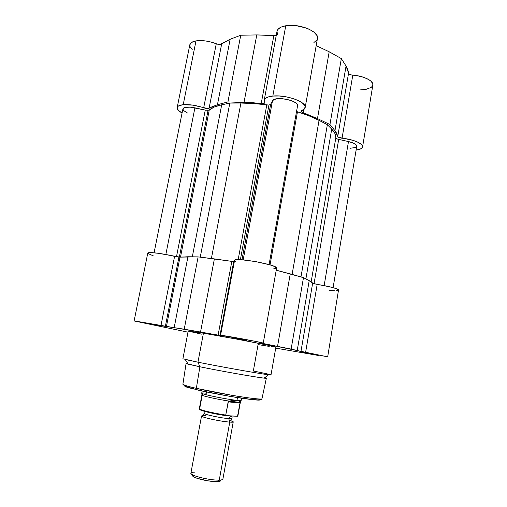 <?xml version="1.0" encoding="UTF-8"?>
<svg xmlns="http://www.w3.org/2000/svg" width="507" height="507" viewBox="0 0 507 507"><rect width="100%" height="100%" fill="white"/><g stroke="black" fill="none" stroke-linecap="round" stroke-linejoin="round"><path stroke-width="0.76" d="M177.171 107.585C176.949 109.233 178.54 111.02 181.95 112.941L178.261 110.234L177.152 107.712L177.653 106.641L178.863 105.767L183.204 104.715L192.977 105.152L207.572 108.492L217.446 104.734L227.922 101.92L252.435 102.687L261.213 103.523L273.843 35.636L276.239 35.484L256.783 34.92L240.743 35.236L230.153 39.267L220.114 44.445L217.801 44.242L211.127 42.068L205.722 40.972L200.525 40.566L195.994 40.89C192.33 41.555 190.271 42.848 189.821 44.774L177.171 107.585C177.539 106.058 179.554 105.101 183.204 104.715L195.994 40.89L191.602 42.417L189.821 44.787M264.223 100.202L264.768 102.756C264.477 103.46 263.291 103.713 261.213 103.523L273.843 35.636L256.783 34.92L244.032 102.287L256.783 34.92L240.743 35.236L227.922 101.92L217.446 104.734L230.153 39.267L221.66 43.97L209.106 108.175L217.446 104.734L230.153 39.267L240.743 35.236L227.922 101.92L264.033 103.377L264.774 102.648L264.229 100.158L265.51 98.288L268.444 96.881L272.81 96.07L285.764 25.768C298.984 23.151 319.568 31.618 317.445 38.526L316.894 35.484L314.036 32.194L309.137 29.216L306.089 27.961L295.714 25.597L285.764 25.768C280.555 26.738 277.64 28.595 277.006 31.345L264.223 100.202C264.749 98.022 267.614 96.647 272.81 96.07L285.764 25.768L281.379 26.991L278.387 28.893L277.018 31.288L277.437 34.368M359.774 89.942L365.889 89.422L371.257 87.362L372.582 85.86L372.854 84.156L371.232 81.418L368.868 79.643L363.728 77.324L357.321 75.714L351.231 74.909L349.336 74.142L348.67 73.49L347.84 69.674L346.053 66.056L341.338 58.59L329.182 51.771L316.178 45.662L329.182 51.771L341.338 58.59L329.943 124.526L334.956 130.679L336.882 133.645L337.858 136.725L338.549 137.277L353.126 140.382L358.373 142.429L361.662 144.704L362.543 146.193L361.821 148.152L360.046 149.166L356.104 150.078C360.04 149.546 362.194 148.488 362.575 146.903L372.854 85.043C373.881 80.981 363.684 75.847 352.79 75.156L342.06 138.221C353.03 139.197 363.462 143.696 362.575 146.903M313.909 42.518L316.793 40.129M189.935 46.441L192.248 49.661M272.81 96.07L279.275 95.994L286.417 96.881L293.344 98.618L299.2 100.988L303.281 103.694L305.125 106.4L304.574 108.783L301.361 110.792L301.069 111.337L301.469 111.965L317.471 118.594L329.943 124.526L317.471 118.594L329.182 51.771L317.471 118.594L303.192 112.858L301.076 111.198L301.76 110.589C303.782 109.823 304.916 108.802 305.17 107.522C307.052 102.078 286.011 94.479 272.81 96.07M337.744 136.459L348.569 73.16L346.053 66.056L334.956 130.679L337.744 136.459L348.569 73.16C348.911 74.193 350.318 74.859 352.79 75.156L342.06 138.221C339.563 137.885 338.125 137.302 337.744 136.459M303.788 109.525L303.192 112.858L303.788 109.525M346.053 66.056L341.338 58.59L329.943 124.526L334.956 130.679L346.053 66.056M216.267 43.76C208.966 41.016 202.211 40.059 195.994 40.89L183.204 104.715C189.409 104.284 196.234 105.317 203.687 107.795L216.267 43.76C218.625 44.603 220.418 44.673 221.66 43.97L209.106 108.175C207.889 108.688 206.083 108.561 203.687 107.795L216.267 43.76M268.944 105.063L270.624 104.391L241.978 259.768L270.624 104.391L272.474 100.817L270.624 104.391L268.944 105.063L240.394 259.673L268.944 105.063L266.783 104.974C257.6 103.669 248.981 103.029 240.914 103.048L229.817 103.086L200.252 257.144L229.817 103.086L240.914 103.048L211.394 258.526L240.914 103.048L253.43 103.51L268.944 105.063M208.066 110.349L209.258 109.987L180.511 257.068L209.258 109.987L214.296 107.028L221.698 104.81C215.982 106.045 211.837 107.769 209.258 109.987L208.066 110.349L179.345 257.15L208.066 110.349L205.253 110.101L176.48 256.783L205.253 110.101L208.066 110.349M194.903 107.833C187.97 106.559 183.971 106.92 182.9 108.904L183.933 107.782L185.074 107.383L190.436 107.154L205.253 110.101L194.903 107.833L165.84 254.501L194.903 107.833M192.311 256.815L221.698 104.81L229.817 103.086L221.698 104.81L192.311 256.815M238.163 259.628L266.783 104.974L238.163 259.628M243.189 259.863L272.474 100.817L243.189 259.863M269.078 264.616L297.565 105.773C299.263 100.595 274.338 95.665 272.474 100.817L274.243 99.448L277.665 98.7L282.234 98.7L287.235 99.448L291.874 100.836L295.423 102.636L297.336 104.562L297.565 105.792M297.463 111.8L270.035 264.895L297.463 111.8L309.124 115.888L319.055 120.381C313.003 117.25 305.803 114.386 297.463 111.8L296.544 111.464L297.463 111.8M292.108 274.407L319.055 120.381L327.357 124.684L300.974 276.936L327.357 124.684L331.711 129.114L327.357 124.684L319.055 120.381L292.108 274.407M305.892 278.913L331.711 129.114L305.892 278.913M335.837 137.796C336.116 135.135 334.74 132.238 331.711 129.114L335.019 133.633L335.837 137.796C335.907 138.424 336.857 138.956 338.689 139.4L314.036 283.768L338.689 139.4L348.48 141.554L338.087 139.254L336.597 138.671L335.837 137.796L311.165 281.797L335.837 137.796M324.144 285.618L348.48 141.554L324.144 285.618M333.093 287.678L356.757 146.2C356.674 144.425 353.918 142.879 348.48 141.554L354.082 143.411L356.7 145.636L356.573 146.643L355.496 147.467L349.944 148.317M187.501 113.017L183.572 110.539L182.888 108.98M269.236 346.395L258.063 344.583L253.342 371.004C268.919 374.109 274.008 375.37 268.615 374.781C260.452 373.843 219.975 366.643 197.958 362.194C224.702 367.6 273.273 376.048 271.004 374.946L275.884 347.156C278.368 346.927 230.216 337.618 203.427 333.207L197.958 362.194L199.885 366.77L196.348 388.337C220.032 393.914 263.304 400.714 261.961 398.762C262.252 399.706 248.291 398.128 231.743 395.289L196.348 388.337L197.033 389.851C204.841 391.778 218.181 394.338 237.042 397.539C256.054 400.372 263.38 400.853 259.007 398.996M312.673 354.241L301.215 352.042L312.673 354.241M247.004 340.343L233.499 337.732L247.004 340.343M158.894 325.684L145.889 323.168L158.894 325.684M318.656 355.508L275.713 348.138L318.656 355.508M134.114 320.969L160.979 325.602L174.579 256.377L178.927 257.125L165.371 326.4L160.979 325.602L174.579 256.377C162.671 253.405 147.512 251.624 147.765 253.164L134.114 320.969L187.989 332.161L134.577 320.975L221.559 335.678L219.981 335.457L233.702 261.625L234.24 261.656L198.123 256.878L179.991 257.138L166.423 326.559L165.371 326.4L178.927 257.125L179.991 257.138L158.355 253.285L150.94 252.606L147.803 253.075M197.033 389.851L196.348 388.337C188.87 386.67 184.383 385.307 182.888 384.249C183.065 384.914 187.546 386.277 196.348 388.337L199.885 366.77C219.892 370.915 256.485 377.366 264.103 378.114C266.859 378.412 267.081 378.247 264.774 377.62L266.352 378.209C267.918 379.299 224.056 371.789 199.885 366.77L186.082 363.475L187.767 363.487C185.391 363.253 185.537 363.487 188.224 364.191L199.885 366.77L197.958 362.194L185.182 359.469L188.224 364.191M234.468 260.44C233.797 256.846 278.482 264.971 276.6 268.102L274.731 266.587L270.263 264.965L256.029 261.644L241.528 259.736L236.769 259.679L234.576 260.237L220.564 335.336L254.489 341.173L262.835 342.986L260.756 343.043L327.687 356.839L338.549 289.789L334.683 288.147L329.803 286.835L313.541 283.628L309.207 280.637L303.478 277.652L276.226 270.206L290.251 273.875L277.544 346.351L290.251 273.875L303.478 277.652L309.207 280.637L297.203 350.527L300.955 351.554L312.642 283.217L317.179 284.408L305.594 352.466L327.687 356.839M188.198 331.065L182.894 358.772L197.958 362.194L203.427 333.207L188.262 331.033L203.427 333.207L237.289 339.215L267.614 345.134L275.231 347.187M188.243 331.115L201.9 334.208M271.277 346.699L272.975 346.934M329.582 290.397L334.367 290.752M336.192 290.771L337.561 290.682M338.429 290.486L338.765 290.188C339.316 289.041 328.333 286.075 317.179 284.408L305.594 352.466L300.955 351.554L312.642 283.217L309.207 280.637L297.203 350.527L291.132 349.076L303.478 277.652L291.132 349.076L262.151 343.321L259.723 342.795L263.247 343.157C264.654 342.808 219.354 334.512 220.564 335.336M273.507 268.9L276.562 268.209M234.468 260.547L235.318 261.511M147.867 253.468L153.323 255.851M200.1 390.548L230.096 396.392L254.863 399.922M256.675 400.061L259.235 400.124M259.958 400.048L260.313 399.896M260.294 399.681L259.172 399.06M185.169 385.529L184.44 385.599M184.073 385.738L186.265 386.987L194.238 389.186M179.991 257.138L166.423 326.559L174.174 327.668L187.939 256.764L179.991 257.138M233.702 261.625L219.981 335.457L218.105 335.133L231.826 261.39L233.702 261.625M214.379 258.9L200.538 332.034L218.105 335.133L231.826 261.39L214.379 258.9L200.538 332.034L184.212 329.201L198.123 256.878L214.379 258.9M174.174 327.668L184.212 329.201L198.123 256.878L187.939 256.764L174.174 327.668M228.727 419.916C234.297 421.792 234.646 422.515 229.772 422.078L228.765 418.605C231.16 418.763 232.143 418.63 231.712 418.205C232.143 418.63 231.16 418.763 228.765 418.605L229.772 422.078C227.212 422.001 216.457 420.544 207.11 418.155C198.459 415.822 201.906 415.41 205.367 415.74L205.728 415.607M204.201 413.509C205.037 414.701 221.819 418.193 228.765 418.605C221.819 418.193 205.037 414.701 204.201 413.509M218.764 481.523L220.843 479.977L219.258 480.097C221.553 480.009 222.769 479.66 222.909 479.052L233.252 421.805L229.772 422.078L219.258 480.097L217.364 481.637L218.764 481.523C220.304 481.301 220.875 480.877 220.475 480.249L220.539 480.357M226.071 415.404L230.888 415.936M230.558 416.051L228.765 418.605L230.558 416.051M202.122 390.998L201.723 393.134C200.449 394.015 226.445 399.358 236.991 400.359L237.491 397.608L236.991 400.359C227.022 399.408 202.382 394.433 201.799 393.274C201.406 392.855 202.965 392.836 206.463 393.217L206.698 391.968M240.369 401.95L241.078 400.479L236.991 400.359L241.205 400.378L241.592 398.242M240.103 402.438L237.523 416.291L240.026 403.033L228.15 401.855L228.454 401.265L231.522 400.676L236.991 400.359L239.184 400.974L240.103 402.438L228.454 401.265L225.748 415.056L228.15 401.855L240.026 403.033L239.773 401.519L239.184 400.974L236.991 400.359L229.246 401.119C216.964 399.282 201.127 395.694 201.887 394.972L201.963 395.111C202.61 396.049 217.699 399.383 229.246 401.119L240.103 402.438M201.887 394.972L199.321 408.705C198.567 409.662 213.472 413.275 225.748 415.056L225.735 415.17M203.123 393.983L202.496 394.782M202.116 395.663L199.72 408.471M226.014 415.607L237.523 416.291L226.458 415.74L225.748 415.056C213.681 413.306 198.972 409.764 199.321 408.75M222.712 415.17C210.392 413.205 197.857 409.909 199.954 409.263L199.802 409.466M200.024 409.726L208.497 412.375L223.961 415.366M192.483 475.756L193.883 476.954L197.255 478.342L207.655 480.807L217.364 481.637L220.532 480.845M192.977 475.021C192.064 475.465 192.368 476.111 193.883 476.96C197.825 479.254 211.394 481.961 217.364 481.637L219.258 480.097C212.471 480.452 196.957 477.36 192.489 474.774C189.776 473.164 190.581 472.277 194.897 472.118M190.886 473.17C189.599 475.477 210.43 480.604 219.258 480.097L229.772 422.078C221.21 421.634 200.48 417.134 201.545 415.987L190.886 473.17M317.445 38.526L305.176 107.516M182.9 108.904L154.077 252.79M266.352 378.209L261.961 398.762C262.404 400.391 255.433 400.162 241.04 398.077C227.066 395.992 208.618 392.507 196.646 389.661L185.036 386.245L182.888 384.249L186.082 363.475M268.615 374.781L264.103 378.114M276.6 268.102L263.247 343.157M231.661 419.733L232.143 417.084L229.956 416.006M203.77 414.612L204.258 411.963L204.891 411.462M240.394 402.038L237.922 415.791M201.799 393.274L201.963 395.111M192.489 474.774L193.883 476.96M226.135 415.664C218.498 414.536 211.59 413.167 205.398 411.557C200.544 410.119 198.516 409.168 199.321 408.705"/></g></svg>
